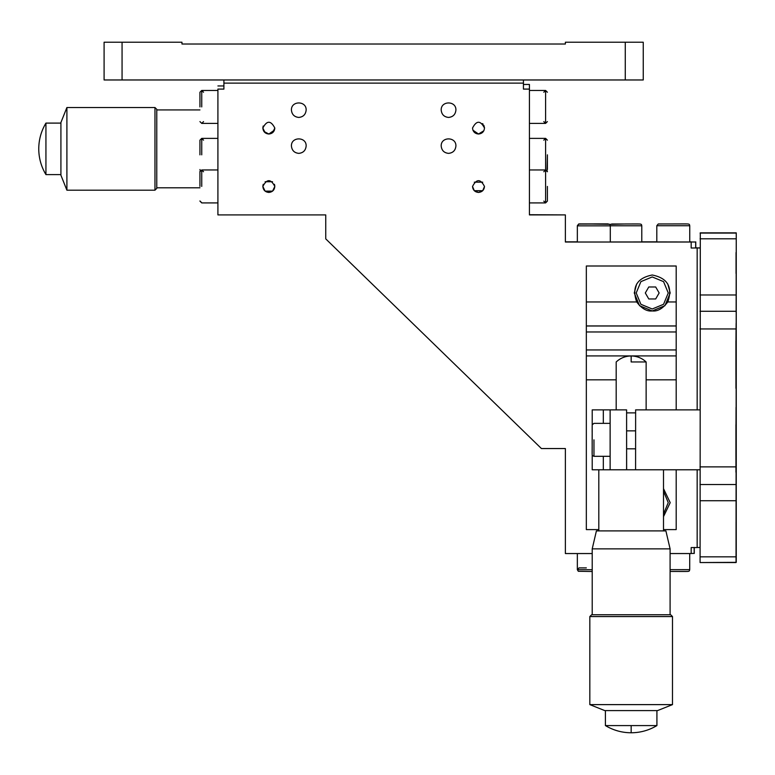 <?xml version="1.0" encoding="UTF-8"?>
<svg xmlns="http://www.w3.org/2000/svg" width="775" height="775" viewBox="0 0 775 775"><rect width="100%" height="100%" fill="white"/><g stroke="black" fill="none" stroke-linecap="round" stroke-linejoin="round"><path stroke-width="1.16" d="M593.96 439.842L593.97 456.31C591.451 454.76 592.303 458.771 592.158 439.842C592.168 420.903 592.178 420.893 592.178 439.822M610.293 241.965L641.787 241.955L641.787 225.787L610.293 225.787M700.261 247.874L691.174 248.029L691.174 241.994L610.293 241.994L695.669 241.994L641.787 241.887L656.803 241.877L656.803 225.738L689.75 225.738C689.111 223.394 690.641 223.985 673.272 223.936L658.595 223.946L673.272 223.956C692.211 223.946 692.211 223.946 673.272 223.936L658.237 223.985L656.803 225.738M652.279 241.945L641.787 241.945L652.288 241.926C671.596 241.936 671.596 241.945 652.279 241.945C671.596 241.945 671.596 241.936 652.288 241.926M689.75 241.839L691.174 241.839L689.75 241.877L689.75 225.738M694.274 547.402L694.274 553.398L691.174 553.505M670.094 569.654L689.711 569.644C689.072 571.989 690.602 571.398 673.233 571.446L670.094 571.446M700.087 562.553L700.3 232.858L736.25 232.858L736.037 562.553L700.087 562.553L736.25 562.34L736.25 232.858L700.3 232.858M736.153 424.4L736.153 370.983L736.153 424.4M736.221 345.088L736.221 330.353L736.221 345.088M736.221 464.893L736.221 450.168L736.221 464.893M736.182 464.942L736.182 450.207L736.182 464.942M736.182 345.127L736.182 330.392L736.182 345.127M736.143 345.166L736.143 330.431L736.143 345.166M736.143 464.981L736.143 450.246L736.143 464.981M736.105 345.204L736.105 330.479L736.105 345.204M736.105 465.019L736.105 450.285L736.105 465.019M736.056 465.058L736.056 450.323L736.056 465.058M736.056 345.243L736.056 330.518L736.056 345.243M736.231 542.887L736.231 521.924L736.231 542.887M736.231 273.313L736.231 252.35L736.231 273.313M736.047 543.072L736.047 522.098L736.047 543.072M736.047 273.488L736.047 252.524L736.047 273.488M735.93 424.826C735.94 401.692 735.95 401.692 735.959 424.807L735.959 454.76C735.95 478.039 735.94 478.049 735.93 454.78L735.93 424.826C735.94 401.692 735.95 401.692 735.959 424.807L735.93 424.807M735.959 454.76C735.95 478.039 735.94 478.049 735.93 454.78L735.959 454.76M736.134 522.021L736.134 483.077L736.134 522.021M736.173 521.972L736.173 483.038L736.173 521.972M736.134 312.344L736.173 273.362L736.173 312.306M736.008 424.758C736.018 401.624 736.018 401.615 736.027 424.739C736.018 401.624 736.018 401.615 736.027 424.739L736.027 454.683C736.018 477.972 736.018 477.981 736.008 454.712L736.008 424.739M736.008 454.683L736.027 454.683C736.018 477.972 736.018 477.981 736.008 454.712M735.93 340.961C735.94 317.827 735.95 317.818 735.959 340.942L735.959 370.896C735.95 394.175 735.94 394.184 735.93 370.915L735.93 340.961C735.94 317.827 735.95 317.818 735.959 340.942L735.93 340.942M735.93 370.896L735.959 370.896C735.95 394.175 735.94 394.184 735.93 370.915M736.008 340.893C736.018 317.76 736.018 317.75 736.027 340.864L736.027 370.818C736.018 394.107 736.018 394.107 736.008 370.847C736.018 394.107 736.018 394.107 736.008 370.847L736.008 340.893C736.018 317.76 736.018 317.75 736.027 340.864L736.008 340.864M695.669 241.994L695.669 247.981L700.164 247.981M697.161 547.508L700.087 547.508M694.167 547.508L694.167 553.505M695.766 247.826L697.161 247.826L695.766 247.874L695.766 241.887M626.617 450.314L626.646 469.786L610.128 469.786L610.128 409.878L603.328 409.878L626.607 409.878L626.607 469.786M610.158 469.786L592.216 469.786L592.216 454.915M699.99 469.786L635.587 469.786L635.636 409.878M626.607 439.832C626.617 453.356 626.617 453.356 626.626 439.832C626.617 426.318 626.617 426.318 626.607 439.832M699.99 409.878L635.587 409.878M626.617 429.35L626.607 409.878M592.216 424.758L592.216 409.878L610.128 409.878M604.8 710.607L589.823 704.62L672.487 704.62L657.52 710.607L604.8 710.607M672.487 704.62L672.497 616.561L589.823 616.561L589.823 704.62M605.401 710.607L656.919 710.607L656.919 725.584C648.975 730.331 640.392 732.733 631.16 732.772L631.16 725.584L605.401 725.584L605.401 710.607M589.823 616.561L591.616 614.759L670.695 614.759L672.497 616.561M631.16 725.584L656.919 725.584M592.216 548.865L596.411 530.894L665.899 530.894L670.094 548.865L592.216 548.865L592.216 614.759M670.094 614.759L670.094 548.865M626.646 469.786L635.626 469.786M598.804 469.786L598.804 530.894M663.507 530.894L663.507 469.786M626.646 412.881L635.636 412.881M646.137 409.878L646.137 361.954L631.16 361.954C611.843 361.954 611.843 361.954 631.16 361.954L631.16 355.967C625.425 356.035 620.436 358.031 616.183 361.954L616.183 409.878M592.168 454.508L592.207 424.797L593.97 423.363L610.148 423.363M592.178 426.202L592.178 432.343M611.659 223.985L625.309 223.994C644.248 223.985 644.248 223.985 625.309 223.975L609.528 224.362M687.909 571.437L673.233 571.446M547.392 201.112L547.392 186.426L547.392 201.112L545.6 202.914L529.422 202.914M199.94 171.759L199.94 186.446L199.94 171.759L201.742 169.958L217.911 169.958M199.94 171.595L200.27 170.558M659.147 292.96L655.689 298.956L648.772 298.956L655.689 298.956L659.147 292.969L655.689 286.983L648.772 286.983L645.313 292.969L648.772 298.956L645.313 292.96M652.23 276.946L640.896 281.635L636.207 292.969L640.896 304.304L652.23 308.993L663.565 304.304L668.253 292.969L663.565 281.635L652.23 276.946M668.253 292.969L663.565 281.635L652.23 276.937L640.896 281.635L636.207 292.969M529.422 89.067L529.422 84.456L523.435 84.456L523.435 89.067L529.422 89.067L529.422 214.907L565.372 214.907L565.372 242.032L691.174 242.032M529.422 169.958L545.6 169.958L545.6 138.376L547.392 140.168M577.346 553.524L577.346 569.702L592.216 569.712M697.161 469.786L697.161 547.557L691.174 547.557L691.174 553.544L670.094 553.544M592.216 553.544L565.372 553.544L565.372 448.541L541.405 448.541L325.742 238.874L325.742 214.907L217.911 214.907L217.911 89.067L223.907 89.067L223.907 85.957L217.911 85.957M217.911 202.914L201.742 202.914L199.94 201.112M565.372 241.839L577.346 241.839M641.787 241.839L656.803 241.839M529.422 214.714L565.372 214.907M697.161 248.029L697.161 409.878M529.422 89.106L523.435 89.106L523.435 83.119L223.907 83.119L223.907 89.106L217.911 89.106M455.913 110.079C455.448 114.516 452.997 116.977 448.551 117.442C444.114 116.977 441.653 114.516 441.188 110.079C440.781 100.576 456.32 100.576 455.913 110.079M306.154 110.079C305.679 114.516 303.228 116.977 298.792 117.442C294.345 116.977 291.894 114.516 291.419 110.079C291.012 100.576 306.561 100.576 306.154 110.079M455.913 146.02C455.448 150.466 452.997 152.917 448.551 153.382C444.114 152.917 441.653 150.466 441.188 146.02C440.781 136.526 456.32 136.526 455.913 146.02M306.154 146.02C305.679 150.466 303.228 152.917 298.792 153.382C294.345 152.917 291.894 150.466 291.419 146.02C291.012 136.526 306.561 136.526 306.154 146.02M484.491 186.455C484.113 190.069 482.118 192.064 478.504 192.442C474.891 192.064 472.895 190.069 472.517 186.455C476.509 178.734 480.5 178.734 484.491 186.455L482.718 190.689L474.29 190.689L478.504 192.423L482.718 190.689M274.825 186.436C274.825 192.491 274.825 192.491 274.825 186.436C274.447 190.069 272.451 192.064 268.838 192.442C265.224 192.064 263.229 190.069 262.841 186.455C266.832 178.734 270.833 178.734 274.825 186.455L272.558 191.134L265.108 191.134L268.838 192.423L272.558 191.134M484.491 128.049C484.113 131.663 482.118 133.658 478.504 134.036C474.891 133.658 472.895 131.663 472.517 128.049C476.509 120.319 480.5 120.319 484.491 128.049M274.825 128.049C274.447 131.663 272.451 133.658 268.838 134.036C265.224 133.658 263.229 131.663 262.841 128.049C266.832 120.319 270.833 120.319 274.825 128.049M586.336 265.999L676.197 265.999L676.197 325.936L586.336 325.936L586.336 265.999L676.197 266.009M586.336 331.971L676.197 331.971L676.197 355.928L586.336 355.928L586.336 325.936M598.804 529.596L586.336 529.596L586.336 355.89M676.197 469.786L676.197 529.596L663.507 529.596M676.197 409.878L676.197 379.837L646.137 379.837M663.507 488.647L670.201 502.646L663.507 516.634L670.201 502.636M676.197 331.971L676.197 325.936M635.762 325.965L626.772 325.965L635.762 325.965M676.197 355.89L676.197 379.837M668.253 502.636L663.507 491.253L668.253 502.636L663.507 514.028M667.798 283.989L670.201 292.969L664.94 305.679L652.23 310.94C657.558 311.598 662.741 308.605 667.798 301.959C672.836 287.06 667.653 278.08 652.23 274.999C636.808 278.08 631.625 287.06 636.663 301.959C641.719 308.605 646.902 311.598 652.23 310.94L639.52 305.679L634.26 292.969L636.663 283.989M523.435 83.119L223.907 83.119M455.913 110.06C455.448 114.497 452.997 116.957 448.551 117.422C444.114 116.957 441.653 114.497 441.188 110.06M306.154 110.06C305.679 114.497 303.228 116.957 298.792 117.422C294.345 116.957 291.894 114.497 291.419 110.06M455.913 146C455.448 150.437 452.997 152.898 448.551 153.363C444.114 152.898 441.653 150.437 441.188 146M306.154 146C305.679 150.437 303.228 152.898 298.792 153.363C294.345 152.898 291.894 150.437 291.419 146M265.108 181.747L272.558 181.747M474.29 182.183L482.718 182.183M474.29 190.689L472.517 186.436M265.108 191.134L262.841 186.436M262.88 185.758L263.248 184.295M274.418 184.295L274.786 185.758M262.841 128.04L265.127 132.738M263.2 126.015L262.851 127.865M274.825 128.04L272.548 132.738L274.767 128.844M484.491 128.04C482.186 134.046 482.186 134.046 484.491 128.04C482.186 134.046 482.186 134.046 484.491 128.04M483.832 130.772L478.504 134.017L472.915 130.19M482.515 123.603L483.106 124.213M483.862 125.366L484.491 127.759M472.517 128.04C474.843 134.075 474.843 134.075 472.517 128.04C474.843 134.075 474.843 134.075 472.517 128.04M274.427 130.171L268.838 134.017L263.897 131.421M577.356 225.68L578.789 223.917L593.824 223.898C612.763 223.888 612.763 223.878 593.824 223.878L607.455 223.888M610.293 225.845L610.293 242.013L577.346 242.013L577.346 225.845L610.293 225.845C609.663 223.5 611.184 224.082 593.824 224.033L579.148 224.043L593.824 224.053C612.763 224.043 612.763 224.043 593.824 224.033L578.789 224.082L577.346 225.845M543.798 201.112L545.6 202.914L545.6 169.958L547.392 171.759M203.534 171.759L201.742 169.958L201.742 186.426M547.392 169.522L547.392 154.835L547.005 170.645M199.94 140.168L199.94 154.855L199.94 140.168L201.742 138.376L217.911 138.376M199.94 92.244L199.94 106.931L199.94 92.244L201.742 90.452L217.911 90.452M529.422 138.376L545.6 138.376L543.798 140.168M529.422 90.452L545.6 90.452L545.6 123.399L529.422 123.399M217.911 123.399L201.742 123.399L199.94 121.597M643.25 79.97L104.092 79.97L104.092 42.228L181.97 42.228L181.97 44.02L565.372 44.02L565.372 42.228L643.25 42.228L643.25 79.97M523.435 79.97L523.435 83.07M223.907 79.97L223.907 83.07M60.915 122.498L60.915 175.218L66.902 190.195L66.902 107.522L60.915 122.498M66.902 190.195L154.971 190.195L154.971 107.522L66.902 107.522M154.971 190.195L156.763 188.393L156.773 109.924M156.773 187.802L156.763 188.393M199.94 187.802L156.763 187.802L156.763 109.924L199.94 109.924M45.938 174.617C41.201 166.683 38.798 158.1 38.75 148.858C38.798 139.616 41.201 131.033 45.938 123.099L45.938 174.617L60.915 174.617M203.534 140.168L201.742 138.376L201.742 154.835M203.534 92.244L201.742 90.452L201.742 106.911M700.087 233.072L736.037 233.072M700.087 238.797L736.027 238.797M736.027 556.837L700.087 556.837M699.99 328.949L735.93 328.949M735.94 311.279L699.999 311.279M735.998 294.975L700.058 294.975M699.999 484.53L735.94 484.53M735.93 466.879L699.99 466.879M700.058 500.728L735.998 500.728M603.328 469.786L603.328 456.31M603.328 423.363L603.328 409.878M616.183 379.837L586.336 379.837M586.336 325.984L676.197 325.984M586.336 349.942L676.197 349.942M586.336 301.959L636.663 301.959M667.798 301.959L676.197 301.959M122.062 79.97L122.062 42.228M625.27 42.228L625.27 79.97M641.787 225.787C641.148 223.442 642.678 224.023 625.309 223.975L638.939 223.985M659.622 223.946L686.902 223.946M635.587 430.852L626.617 430.852M635.587 448.822L626.617 448.822M610.148 456.31L593.97 456.31M689.711 569.644L689.711 553.466M605.401 725.584C613.335 730.331 621.928 732.733 631.16 732.772M646.137 361.954C641.884 358.031 636.885 356.035 631.16 355.967M547.063 170.558L547.392 171.595M545.6 169.958L543.798 171.759M592.216 571.504L578.315 571.291L577.346 569.702L579.002 567.91L586.336 567.891M201.742 202.75L199.94 200.958M580.175 223.888L609.634 224.285M580.175 224.043L607.455 224.043M586.336 355.928L676.197 355.928M543.798 121.597L545.6 123.399L547.392 121.597M543.798 92.244L545.6 90.452L547.392 92.244M200.328 170.645L199.94 169.522M201.742 123.399L203.534 121.597M156.763 109.323L154.971 107.522M60.915 123.099L45.938 123.099"/></g></svg>
